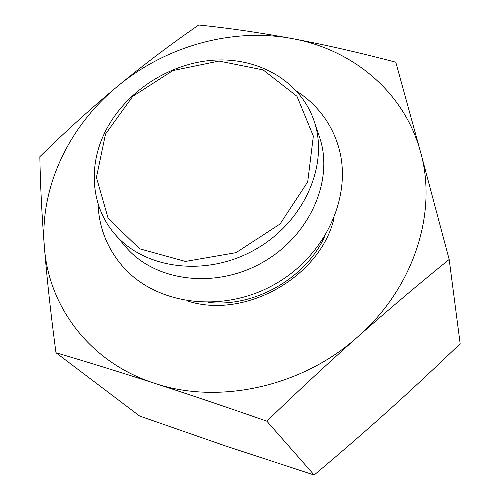 <?xml version="1.0" encoding="UTF-8"?>
<svg xmlns="http://www.w3.org/2000/svg" width="500" height="500" viewBox="0 0 500 500"><rect width="100%" height="100%" fill="white"/><g stroke="black" fill="none" stroke-linecap="round" stroke-linejoin="round"><path stroke-width="0.75" d="M105.5 134.125L132.731 96.388L172.881 70.569L219 61.062L263.106 69.9L296.975 96.287L313.35 136.113L307.694 181.912L280.075 223.975L236.019 252.662L185.425 261.431L139.65 248.806L108.162 218.431L96.431 177.425L105.5 134.125M103.569 135.169C88.3 168.4 91.681 207.15 114.569 233.781C144.012 269.163 206.112 277.494 255.138 249.581C304.337 221.988 329.237 164.494 314.119 121.013C300.363 80.419 257.081 56.481 211.644 60.338C166.137 64.169 122.056 94.519 103.569 135.169M314.119 121.013L319.481 137.019C334.288 179.65 310.2 235.719 262.438 262.5C214.85 289.6 154.394 281.306 125.512 246.637L114.569 233.781M324.506 236.831C305.387 278.631 254.106 307.613 208.431 302.431M187.25 300.894C244.688 319.925 320.781 276.925 334.113 217.9M292.45 38.638C232.394 27.287 165.894 46.069 117.575 86.281C69.062 126.169 39.462 187.394 44.394 247.162C48.6 306.712 89.9 362.631 154.719 383.331C218.762 405 302.394 386.831 357.962 336.637C414.462 287.238 437.631 211.838 420.575 152.156C404.4 91.806 352.4 49.444 292.45 38.638C324.806 44.725 359.256 52.581 395.788 62.2L420.575 152.156L449.181 259.456C418.45 284.3 388.044 310.031 357.962 336.637C327.919 363.312 297.55 391.488 266.844 421.169C226.737 407.175 189.363 394.562 154.719 383.331C120.113 372.15 87.2 361.956 55.981 352.75C50.875 314.488 47.013 279.294 44.394 247.162C41.856 215.075 40.338 184.919 39.837 156.706C65.544 131.463 91.45 107.987 117.575 86.281C143.769 64.675 170.819 44.25 198.725 25C228.856 28.106 260.094 32.65 292.45 38.638M55.981 352.75L139.65 416.044L225.85 446.075L314.156 475C340.194 453.162 364.994 431.65 388.569 410.462C412.144 389.231 436.006 366.981 460.163 343.706L449.181 259.456M314.156 475L266.844 421.169M98.031 203.619C98.875 227.581 107.269 248.713 123.206 267.019C156.994 305.238 223.206 313.619 274.725 284.294C326.431 255.312 353.45 194.237 338.137 145.556C335.144 135.869 330.825 126.912 325.175 118.694C317.544 107.7 308.087 98.569 296.806 91.287"/></g></svg>
